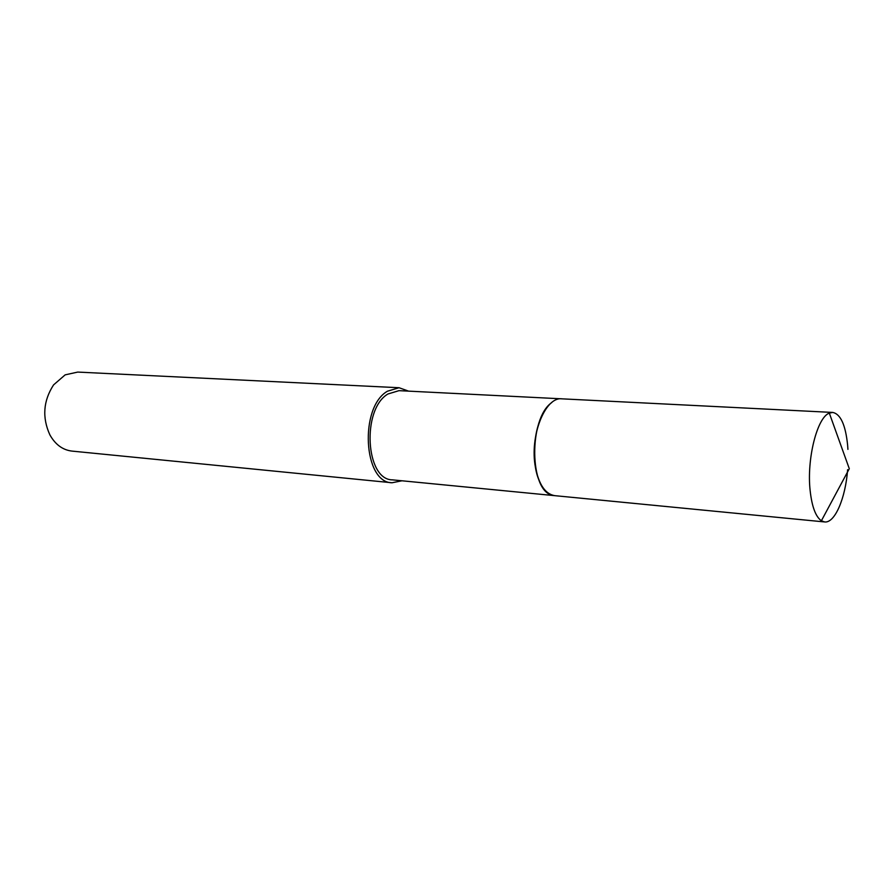 <?xml version="1.0" encoding="UTF-8"?>
<svg xmlns="http://www.w3.org/2000/svg" width="894" height="894" viewBox="0 0 894 894"><rect width="100%" height="100%" fill="white"/><g stroke="black" fill="none" stroke-linecap="round" stroke-linejoin="round"><path stroke-width="1.34" d="M561.488 398.813L398.981 390.656L387.985 393.975C361.545 409.128 365.512 479.955 392.399 479.854L554.347 495.622M408.614 391.147L399.048 387.728L77.722 372.083L65.161 374.854L53.573 384.889C43.247 400.881 42.018 417.543 49.885 434.875C55.327 444.553 62.669 449.961 71.9 451.09L392.041 482.76L401.998 480.782M399.048 387.728L387.404 391.226C359.198 407.295 363.4 482.872 392.041 482.76M544.468 411.139C533.282 428.449 530.868 463.003 539.551 481.464M551.799 402.535C528.477 418.381 529.337 491.465 552.593 495.254M847.925 449.369L847.613 445.044C845.523 424.84 840.55 413.978 832.705 412.436L829.319 413.117C817.161 417.274 806.556 459.147 810.154 490.728C811.942 506.73 815.686 516.743 821.385 520.777L824.626 521.94C834.817 523.392 845.534 498.226 847.624 469.652M832.705 412.436L561.924 398.836C545.161 396.444 529.315 436.384 535.472 467.517C538.948 484.727 545.385 494.114 554.783 495.667L824.626 521.94M829.319 413.117L849.3 468.713L821.385 520.777"/></g></svg>
